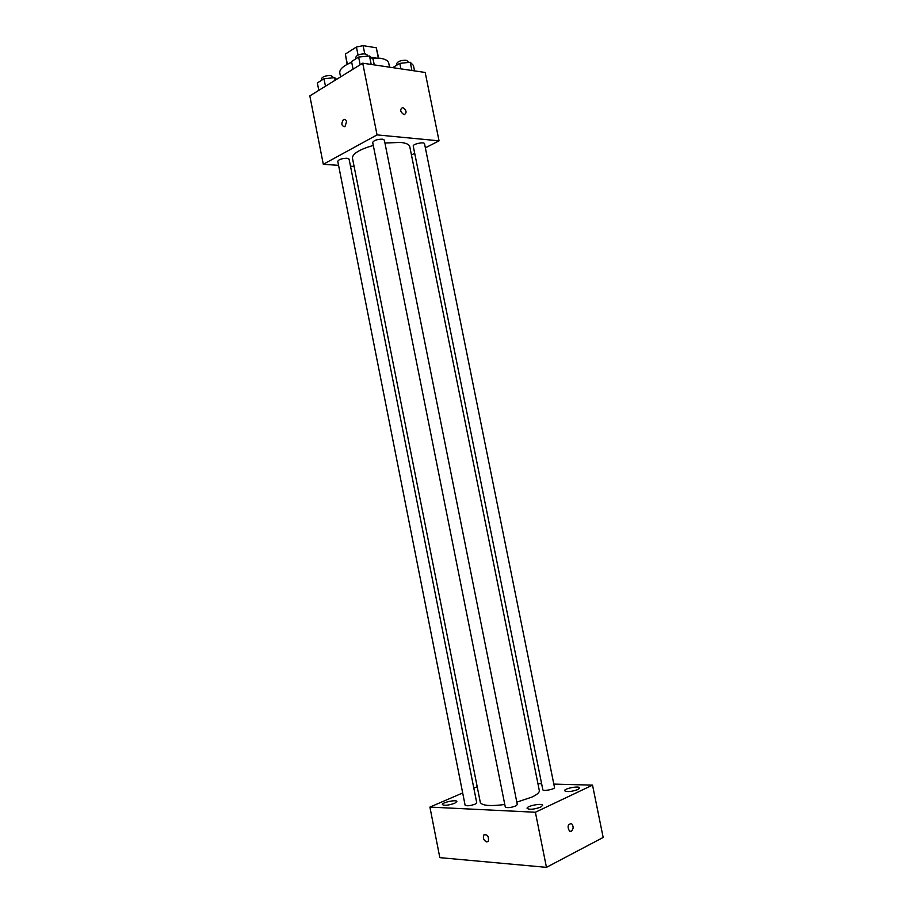 <?xml version="1.0" encoding="UTF-8"?>
<svg xmlns="http://www.w3.org/2000/svg" width="913" height="913" viewBox="0 0 913 913"><rect width="100%" height="100%" fill="white"/><g stroke="black" fill="none" stroke-linecap="round" stroke-linejoin="round"><path stroke-width="1.37" d="M347.374 64.23L345.342 54.061L347.111 64.378M345.342 54.061L356.435 47.008L363.112 45.65L376.27 47.773L378.678 58.067M358.044 55.065L356.435 47.008M378.324 58.033L376.27 47.773M364.755 53.844L363.112 45.65M349.747 63.088L351.619 61.856M370.952 57.302L375.757 57.884M389.543 67.174L388.721 63.088C388.151 60.715 385.377 59.105 380.401 58.284L371.671 57.953M351.699 62.255C343.402 65.736 339.419 69.274 339.773 72.869L340.572 76.886M338.575 165.356L323.305 164.283L309.827 95.899L362.723 63.191L425.196 72.469L439.039 140.83L425.367 147.849M323.305 164.283L377.046 134.896L362.723 63.191M346.541 121.783L344.943 126.713C341.462 126.097 340.96 123.7 343.459 119.535C344.931 118.918 345.959 119.66 346.541 121.783C345.959 119.66 344.931 118.918 343.471 119.535L343.459 119.535C340.96 123.7 341.462 126.097 344.954 126.713M516.815 802.139L531.822 797.129C537.095 794.641 539.594 792.461 539.321 790.578L409.777 146.639C409.218 144.391 406.08 142.987 400.351 142.405L384.944 143.044M373.291 145.418C359.448 149.458 352.498 153.692 352.441 158.086L480.306 802.367C481.927 805.665 490.087 806.384 504.798 804.501M354.096 166.451L350.489 166.2M414.696 153.327L411.455 154.993M377.046 134.896L439.039 140.83M347.031 158.257C341.93 158.417 338.837 159.421 337.764 161.27L465.105 805.198C466.794 806.213 470.115 805.871 475.068 804.17L476.723 802.789L349.086 159.113L347.031 158.257M382.364 139.164C377.069 139.301 373.851 140.385 372.687 142.394L505.288 807.001C507.126 808.108 510.607 807.777 515.731 805.985L517.306 804.593L384.35 140.066L382.364 139.164M413.247 146.091C412.528 144.026 424.385 141.549 424.534 143.729L554.499 787.508C555.138 789.197 542.893 791.548 542.836 789.745L413.247 146.091M404.117 114.73L404.071 114.718C400.122 111.865 399.654 109.457 402.69 107.517C406.639 110.336 407.118 112.744 404.117 114.73C407.118 112.744 406.639 110.347 402.69 107.517L402.69 107.517C399.654 109.457 400.111 111.865 404.071 114.718M462.686 792.963L429.909 807.092L535.383 812.25L592.526 785.134L553.814 784.096M541.637 783.776L537.94 783.674M477.191 786.709L473.824 788.159M454.708 803.257L456.865 801.511C456.774 799.297 441.63 802.493 442.371 804.57C444.426 805.802 448.545 805.357 454.708 803.257M540.713 807.103L542.642 805.334C542.505 802.801 526.242 805.985 527.086 808.37C529.529 809.865 534.071 809.443 540.713 807.103M577.975 789.505L579.698 787.919C579.572 785.557 563.8 788.512 564.611 790.749C567.064 792.153 571.515 791.742 577.975 789.505M535.383 812.25L546.453 867.35L439.826 857.638L429.909 807.092M546.453 867.35L603.173 837.449L592.526 785.134M571.344 831.309L569.564 831.207C567.11 826.687 567.76 824.142 571.515 823.572C573.706 826.276 573.649 828.844 571.344 831.309M486.812 841.934C483.776 840.565 482.76 838.248 483.742 834.984C487.371 834.128 488.911 836.205 488.364 841.193L486.812 841.934C483.787 840.565 482.76 838.248 483.742 834.984C487.371 834.128 488.911 836.194 488.364 841.193L486.812 841.934M571.333 831.309L569.564 831.207C567.11 826.687 567.76 824.142 571.515 823.572C573.706 826.276 573.638 828.844 571.333 831.309M392.693 67.642L399.803 63.362L410.245 62.267L413.429 65.439L414.536 70.883M400.91 68.863L399.803 63.362M411.911 70.495L410.245 62.267M408.134 62.495L407.894 61.319L406.068 60.258C400.898 60.224 397.76 61.376 396.653 63.705L396.927 65.085M353.08 69.148L351.551 61.513L358.626 57.074L369.503 55.967L373.132 59.288L374.262 64.903M360.167 64.766L358.626 57.074M371.192 64.446L369.503 55.967M367.562 56.161L367.346 55.1L365.314 53.901C359.996 53.844 356.812 55.008 355.728 57.416L355.99 58.729M318.808 90.341L317.347 82.923L323.989 78.769L334.592 77.639L336.669 79.294M325.462 86.221L323.989 78.769M335.117 80.253L334.592 77.639M332.96 77.81L332.743 76.726L330.654 75.585C325.53 75.551 322.46 76.635 321.456 78.849L321.73 80.184"/></g></svg>
